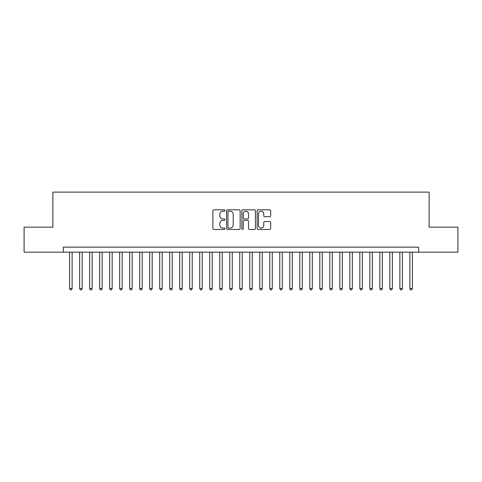 <?xml version="1.0" encoding="UTF-8"?>
<svg xmlns="http://www.w3.org/2000/svg" width="482" height="482" viewBox="0 0 482 482"><rect width="100%" height="100%" fill="white"/><g stroke="black" fill="none" stroke-linecap="round" stroke-linejoin="round"><path stroke-width="0.72" d="M224.992 210.501A0.687 0.687 0 0 0 224.305 209.815L213.863 209.815A0.982 0.982 0 0 0 212.881 210.797L212.881 228.474A0.982 0.982 0 0 0 213.863 229.456L224.305 229.456A0.687 0.687 0 0 0 224.992 228.769A0.687 0.687 0 0 0 224.305 228.082L222.949 228.082A3.145 3.145 0 0 1 219.81 224.937L219.81 223.467A3.145 3.145 0 0 1 222.949 220.322L224.305 220.322A0.687 0.687 0 0 0 224.992 219.635A0.687 0.687 0 0 0 224.305 218.948L222.949 218.948A3.145 3.145 0 0 1 219.81 215.803L219.81 214.333A3.145 3.145 0 0 1 222.949 211.188L224.305 211.188A0.687 0.687 0 0 0 224.992 210.501M269.709 216.737A0.982 0.982 0 0 0 270.691 215.755L270.691 210.797A0.982 0.982 0 0 0 269.709 209.815L258.117 209.815A0.982 0.982 0 0 0 257.135 210.797L257.135 228.474A0.982 0.982 0 0 0 258.117 229.456L269.709 229.456A0.982 0.982 0 0 0 270.691 228.474L270.691 222.485A0.982 0.982 0 0 0 269.709 221.503L264.745 221.503A0.982 0.982 0 0 0 263.762 222.485L263.762 225.456A2.627 2.627 0 0 1 261.136 228.082A2.627 2.627 0 0 1 258.509 225.456L258.509 213.815A2.627 2.627 0 0 1 261.136 211.188A2.627 2.627 0 0 1 263.762 213.815L263.762 215.755A0.982 0.982 0 0 0 264.745 216.737L269.709 216.737M63.377 252.158L24.1 252.158L24.1 227.143L52.869 227.143L52.869 192.119L429.131 192.119L429.131 227.143L457.9 227.143L457.9 252.158L418.623 252.158L418.623 247.152L63.377 247.152L63.377 252.158L418.623 252.158M240.138 210.797A0.982 0.982 0 0 0 239.156 209.815L227.57 209.815A0.982 0.982 0 0 0 226.588 210.797L226.588 228.474A0.982 0.982 0 0 0 227.57 229.456L239.156 229.456A0.982 0.982 0 0 0 240.138 228.474L240.138 210.797M242.844 209.815L254.43 209.815A0.982 0.982 0 0 1 255.412 210.797L255.412 228.474A0.982 0.982 0 0 1 254.43 229.456L249.471 229.456A0.982 0.982 0 0 1 248.489 228.474L248.489 221.304A0.982 0.982 0 0 0 247.507 220.322L244.217 220.322A0.982 0.982 0 0 0 243.235 221.304L243.235 228.769A0.687 0.687 0 0 1 242.548 229.456A0.687 0.687 0 0 1 241.862 228.769L241.862 210.797A0.982 0.982 0 0 1 242.844 209.815M228.649 211.188A0.687 0.687 0 0 0 227.962 211.875L227.962 227.396A0.687 0.687 0 0 0 228.649 228.082L230.071 228.082A3.145 3.145 0 0 0 233.216 224.937L233.216 214.333A3.145 3.145 0 0 0 230.071 211.188L228.649 211.188M248.489 213.863A2.627 2.627 0 0 0 245.862 211.237A2.627 2.627 0 0 0 243.235 213.863L243.235 217.966A0.982 0.982 0 0 0 244.217 218.948L247.507 218.948A0.982 0.982 0 0 0 248.489 217.966L248.489 213.863M69.631 252.158L69.631 288.585L72.131 288.585L72.131 252.158M72.131 288.585L71.384 289.881L70.384 289.881L69.631 288.585M79.638 252.158L79.638 288.585L82.139 288.585L82.139 252.158M82.139 288.585L81.392 289.881L80.392 289.881L79.638 288.585M89.646 252.158L89.646 288.585L92.146 288.585L92.146 252.158M92.146 288.585L91.399 289.881L90.393 289.881L89.646 288.585M99.654 252.158L99.654 288.585L102.154 288.585L102.154 252.158M102.154 288.585L101.401 289.881L100.401 289.881L99.654 288.585M109.661 252.158L109.661 288.585L112.161 288.585L112.161 252.158M112.161 288.585L111.408 289.881L110.408 289.881L109.661 288.585M119.669 252.158L119.669 288.585L122.169 288.585L122.169 252.158M122.169 288.585L121.416 289.881L120.416 289.881L119.669 288.585M129.67 252.158L129.67 288.585L132.176 288.585L132.176 252.158M132.176 288.585L131.423 289.881L130.423 289.881L129.67 288.585M139.678 252.158L139.678 288.585L142.184 288.585L142.184 252.158M142.184 288.585L141.431 289.881L140.431 289.881L139.678 288.585M149.685 252.158L149.685 288.585L152.192 288.585L152.192 252.158M152.192 288.585L151.438 289.881L150.438 289.881L149.685 288.585M159.693 252.158L159.693 288.585L162.193 288.585L162.193 252.158M162.193 288.585L161.446 289.881L160.446 289.881L159.693 288.585M169.7 252.158L169.7 288.585L172.201 288.585L172.201 252.158M172.201 288.585L171.453 289.881L170.453 289.881L169.7 288.585M179.708 252.158L179.708 288.585L182.208 288.585L182.208 252.158M182.208 288.585L181.461 289.881L180.461 289.881L179.708 288.585M189.715 252.158L189.715 288.585L192.216 288.585L192.216 252.158M192.216 288.585L191.468 289.881L190.462 289.881L189.715 288.585M199.723 252.158L199.723 288.585L202.223 288.585L202.223 252.158M202.223 288.585L201.47 289.881L200.47 289.881L199.723 288.585M209.73 252.158L209.73 288.585L212.231 288.585L212.231 252.158M212.231 288.585L211.478 289.881L210.477 289.881L209.73 288.585M219.738 252.158L219.738 288.585L222.238 288.585L222.238 252.158M222.238 288.585L221.485 289.881L220.485 289.881L219.738 288.585M229.739 252.158L229.739 288.585L232.246 288.585L232.246 252.158M232.246 288.585L231.493 289.881L230.492 289.881L229.739 288.585M239.747 252.158L239.747 288.585L242.253 288.585L242.253 252.158M242.253 288.585L241.5 289.881L240.5 289.881L239.747 288.585M249.754 252.158L249.754 288.585L252.261 288.585L252.261 252.158M252.261 288.585L251.508 289.881L250.507 289.881L249.754 288.585M259.762 252.158L259.762 288.585L262.262 288.585L262.262 252.158M262.262 288.585L261.515 289.881L260.515 289.881L259.762 288.585M269.769 252.158L269.769 288.585L272.27 288.585L272.27 252.158M272.27 288.585L271.523 289.881L270.523 289.881L269.769 288.585M279.777 252.158L279.777 288.585L282.277 288.585L282.277 252.158M282.277 288.585L281.53 289.881L280.53 289.881L279.777 288.585M289.784 252.158L289.784 288.585L292.285 288.585L292.285 252.158M292.285 288.585L291.538 289.881L290.532 289.881L289.784 288.585M299.792 252.158L299.792 288.585L302.292 288.585L302.292 252.158M302.292 288.585L301.539 289.881L300.539 289.881L299.792 288.585M309.799 252.158L309.799 288.585L312.3 288.585L312.3 252.158M312.3 288.585L311.547 289.881L310.547 289.881L309.799 288.585M319.807 252.158L319.807 288.585L322.307 288.585L322.307 252.158M322.307 288.585L321.554 289.881L320.554 289.881L319.807 288.585M329.808 252.158L329.808 288.585L332.315 288.585L332.315 252.158M332.315 288.585L331.562 289.881L330.562 289.881L329.808 288.585M339.816 252.158L339.816 288.585L342.322 288.585L342.322 252.158M342.322 288.585L341.569 289.881L340.569 289.881L339.816 288.585M349.824 252.158L349.824 288.585L352.33 288.585L352.33 252.158M352.33 288.585L351.577 289.881L350.577 289.881L349.824 288.585M359.831 252.158L359.831 288.585L362.331 288.585L362.331 252.158M362.331 288.585L361.584 289.881L360.584 289.881L359.831 288.585M369.839 252.158L369.839 288.585L372.339 288.585L372.339 252.158M372.339 288.585L371.592 289.881L370.592 289.881L369.839 288.585M379.846 252.158L379.846 288.585L382.347 288.585L382.347 252.158M382.347 288.585L381.599 289.881L380.599 289.881L379.846 288.585M389.854 252.158L389.854 288.585L392.354 288.585L392.354 252.158M392.354 288.585L391.607 289.881L390.601 289.881L389.854 288.585M399.861 252.158L399.861 288.585L402.362 288.585L402.362 252.158M402.362 288.585L401.608 289.881L400.608 289.881L399.861 288.585M409.869 252.158L409.869 288.585L412.369 288.585L412.369 252.158M412.369 288.585L411.616 289.881L410.616 289.881L409.869 288.585"/></g></svg>
